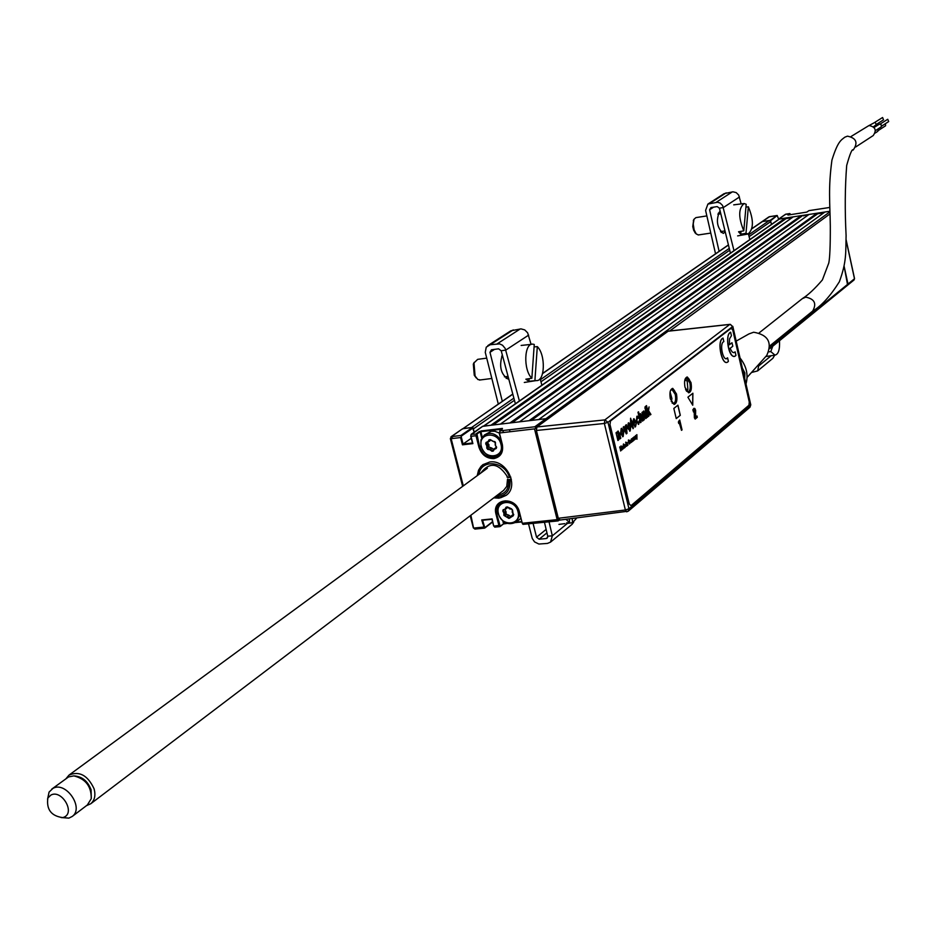 <?xml version="1.0" encoding="UTF-8"?>
<svg xmlns="http://www.w3.org/2000/svg" width="936" height="936" viewBox="0 0 936 936"><rect width="100%" height="100%" fill="white"/><g stroke="black" fill="none" stroke-linecap="round" stroke-linejoin="round"><path stroke-width="1.4" d="M801.111 215.654L793.225 216.859L500.374 424.125L509.898 422.978L801.111 215.654L807.873 215.268M801.836 216.181L512.156 422.709M809.02 214.449L519.457 421.844L529.051 420.697L816.941 213.244L809.02 214.449M816.941 213.244L817.678 213.771L531.297 420.428M817.678 213.771L823.774 212.846M785.819 214.192L778.705 219.071L829.904 211.267L824.897 212.027L538.68 419.55L545.934 418.685L482.847 426.208L471.931 434.187M547.385 419.328L545.934 418.685L547.385 419.328M769.918 347.63L847.993 284.041L844.132 266.327L847.63 285.188L847.993 284.041L854.486 278.752L846.097 240.072M465.566 443.781L465.742 444.436L465.566 443.781M513.876 398.128L471.557 427.553L462.571 428.77L451.503 436.597L460.933 435.486L463.039 444.073L471.253 438.305M748.671 234.866L769.333 220.498L762.325 221.575L770.117 220.381L777.079 215.537L768.877 216.906L751.971 228.606M769.333 220.498L770.784 221.551L749.116 236.668M778.623 219.094L777.196 215.491L770.597 220.732L771.428 224.464L770.784 221.551M460.933 435.486L472.493 427.448L474.201 432.21L473.359 428.934L514.449 400.28M490.043 430.583L491.201 429.764M483.502 430.677L483.666 431.332L483.502 430.677M483.491 426.137L779.021 219.141L785.374 218.053L490.885 425.248L483.233 426.313M785.374 218.053L786.1 218.579L493.155 424.979M786.1 218.579L792.078 217.679M854.451 278.565L854.123 279.899L769.837 348.613M751.936 228.758L769.521 216.696M786.392 217.901L786.521 218.521M790.698 214.648L789.727 213.595L785.374 214.402M788.159 215.034L806.832 212.098M789.165 218.111L789.036 217.503M788.802 217.538L788.943 218.146M787.071 218.439L786.942 217.819M502.258 429.133L480.858 431.66L482.274 437.194M488.627 444.612L489.001 445.442M500.152 454.603L499.262 454.908M493.763 497.858L499.005 498.174L506.259 495.273C519.574 486.018 506.341 459.202 489.797 461.986L482.917 464.665L480.964 466.456L478.542 470.223L477.208 475.675M502.281 444.249L502.339 444.495C503.58 452.334 500.748 457.025 493.845 458.593C486.568 458.617 481.595 454.826 478.928 447.186L476.003 435.755L470.738 436.316L471.019 434.83M471.019 436.34L472.879 443.617L470.785 436.223M471.358 434.257L476.95 434.128L479.641 446.963C482.204 454.276 486.977 457.926 493.951 457.891L499.274 455.516L502.269 450.146L502.316 445.349L499.192 432.877L500.327 430.841M536.457 427.635L534.83 426.769L499.765 430.911L502.445 428.431L480.975 430.969L476.95 434.128M502.889 430.537L503.392 432.526M481.724 438.083L480.145 431.894M476.003 435.755L476.728 435.521M519.398 511.957L519.164 511.816C514.753 501.836 508.365 498.841 499.988 502.796L497.051 506.856L496.77 514.075L496.045 514.309C491.33 498.221 515.83 495.647 519.398 511.957L522.265 523.282L558.769 519.457M522.265 523.282L523.025 524.359L558.289 520.825L559.33 520.03L557.961 520.919L557.212 519.843L534.503 428.875L536.269 428.407M473.663 528.033L474.599 528.887M492.617 521.914L484.345 528.161L481.736 519.948L492.125 518.907L493.681 526.044L491.95 519.269M491.95 519.293L482.578 520.229L484.895 527.986L474.938 529.086L474.166 528.033L483.573 527.097M492.125 518.907L493.681 526.044M497.94 513.162L496.77 514.075L500.245 526.477L498.923 525.587L496.045 514.309M499.637 525.353L493.951 526.079L494.723 527.144L500.035 526.558L503.357 524.031L500.245 526.477M500.386 525.997L503.357 524.031M521.726 521.96L515.607 522.557M507.195 523.399L503.428 523.961M503.779 521.691L504.2 523.329L506.411 523.107M516.216 522.136L521.633 521.609M505.826 511.992L505.241 510.143M522.475 523.844L519.199 511.957M501.567 502.281L502.07 501.567M503.486 523.563L502.831 520.966M534.503 428.875L499.438 432.994L502.339 444.495M472.879 443.617L462.454 444.822L460.594 437.557L451.152 438.668L463.308 485.878M473.487 527.6L470.878 515.233M453.27 436.387L450.497 438.317L451.503 436.597M462.208 429.191L512.776 394.044M472.493 427.448L463.121 428.559L512.823 394.185M463.039 444.073L472.446 442.985M481.373 436.714L482.028 436.246M495.413 496.606C505.955 496.466 510.799 490.756 509.933 479.501L511.349 479.209M506.224 495.308L500.549 497.788L494.032 497.659M510.81 477.138L509.406 477.43C505.007 460.945 480.811 458.698 478.881 474.447M477.477 475.476L479.209 469.193L483.21 464.455M509.933 479.501L508.494 479.653C509.348 488.791 505.639 493.951 497.344 495.144M480.835 473.019C489.727 461.401 498.771 462.922 507.967 477.582L509.406 477.43M508.494 479.653L507.534 479.138L506.75 486.427L503.568 490.429M507.008 477.067L507.967 477.582M800.268 213.186L798.443 213.466M802.749 215.409L803.673 215.912M481.373 446.589C484.357 460.301 504.878 458.02 500.959 444.331C497.929 430.525 477.383 432.959 481.373 446.589M501.848 451.55L499.052 455.06C491.049 458.687 485 455.785 480.905 446.343L480.975 439.897L484.357 435.041C490.756 431.73 496.372 433.614 501.169 440.704M487.843 449.432L486.825 448.239L486.802 445.828L487.539 445.735L488.065 448.742L490.125 449.034L489.902 449.725L487.843 449.432L488.065 448.742M494.243 449.362L496.232 447.817L496.244 448.484L494.243 449.362L493.272 451.082L491.915 451.257L489.902 449.725M496.349 447.197L495.261 445.185L496.583 447.104L496.244 448.484M495.261 445.185L496.583 447.104M493.88 450.005L493.073 450.59L494.173 448.777M495.261 448.25L494.36 448.648M487.773 442.213L489.025 447.092L491.845 448.087L490.382 449.14L492.394 450.672L493.471 449.9M491.845 448.087L493.693 449.502M487.843 442.4L485.714 443.816L486.802 445.828L488.92 444.401M490.546 440.025L487.878 441.804M488.955 441.289L488.007 441.71M490.253 439.581L488.721 441.698L490.183 440.657M492.664 441.23L490.534 439.78M494.922 441.675L493.003 441.277M495.507 447.817L496.642 447.232M495.401 442.295L495.495 445.091L495.167 442.541M495.214 442.424L495.191 444.951M485.714 443.816L486.053 442.447L488.042 441.558L489.013 439.838L490.37 439.663L495.472 442.681M499.227 433.017L494.875 431.285L491.353 431.239L484.544 434.912M498.478 513.712C501.427 527.249 521.89 525.26 518.006 511.735C515.022 498.104 494.536 500.245 498.478 513.712M519.831 514.472L516.461 521.949C508.423 525.856 502.269 523.025 498.01 513.431L497.683 508.997L498.993 505.054L501.088 502.644L505.288 500.83M519.269 519.737L520.79 518.24M506.587 514.777L505.147 515.9L503.907 515.397L503.896 513.033L504.621 512.928L504.644 515.303L506.083 514.18L508.891 515.21L507.452 516.321L509.465 517.854L511.349 515.911M511.688 516.438L512.214 515.549M508.891 515.21L510.787 516.66M504.878 509.465L506.06 511.816L504.621 512.928M506.06 511.816L506.083 514.18M507.3 506.891L505.814 508.973L507.008 508.061M509.5 508.728L507.604 507.101M512.565 514.94L511.302 515.935L513.759 514.718M512.729 514.812L513.642 514.426M506.13 508.423L505.136 508.845L506.107 507.16L507.464 506.996L511.524 508.845L512.542 510.038L513.302 515.759L508.973 518.439L503.907 515.397M513.642 514.414L512.261 512.273L512.542 510.038M512.238 509.886L512.261 512.273M511.653 509.196L509.594 508.88L511.524 508.845M505.569 509.172L503.159 509.687L504.551 512.647L503.896 513.033L502.819 511.033L503.474 510.658M47.549 799.227L49.07 792.078L52.966 788.381C65.883 780.881 84.451 807.99 72.212 816.461L68.878 818.122L61.086 817.561M87.364 804.96L91.225 798.736C91.471 786.439 85.679 778.822 73.839 775.885L68.55 776.927L51.772 789.095M50.872 795.097L47.865 798.01C46.273 809.5 51.246 816.04 62.782 817.619L64.198 817.105C75.477 812.261 61.46 789.095 50.872 795.097M91.295 798.385L91.108 789.785C87.797 781.244 82.274 776.634 74.541 775.944M66.128 778.553L68.995 775.113C79.361 770.737 87.715 775.289 94.068 788.767C95.811 795.296 94.712 800.292 90.769 803.743L86.381 805.709M851.07 136.492L869.006 125.518C875.441 126.863 876.845 130.209 873.218 135.556L873.089 135.65M875.02 122.242L882.589 117.515L883.537 119.808L876.388 124.394M880.203 124.02L887.737 119.281L888.685 121.563L881.572 126.173M853.059 150.088L853.234 149.982C858.242 142.658 856.323 138.048 847.466 136.153L844.845 137.183C841.031 140.201 837.814 141.254 831.94 160.079C828.114 188.335 829.986 202.41 830.314 226.266C830.361 245.7 829.846 257.962 828.781 263.016L822.393 279.922C814.753 288.826 808.131 295.015 802.526 298.49M747.068 377.43L766.76 355.434C772.504 342.553 768.152 334.819 753.679 332.221L748.94 333.93L736.187 341.102M869.146 125.494L875.101 122.265L876.33 124.582L873.417 126.805M874.06 127.471L879.653 124.02L881.49 125.085L881.174 126.886L875.417 130.666M746.004 383.959C748.472 374.786 746.483 366.14 740.06 358.032M878.143 128.899L877.839 131.309L875.137 133.076M885.479 123.646L885.608 125.763L878.471 130.397M744.693 378.261L744.904 373.031L742.377 368.14M684.59 381.432L685.281 378.928C687.199 376.354 688.966 377.617 690.557 382.719C691.341 391.201 689.89 393.799 686.205 390.511L685.526 389.095M686.462 391.049L687.808 391.868C690.043 391.248 690.733 388.276 689.879 382.941L686.708 378.121L685.316 378.846M670.281 391.143L670.562 390.464C672.539 387.785 674.341 389.037 675.979 394.22C676.857 402.059 675.558 404.972 672.06 402.936M672.142 403.03L673.136 403.51C675.441 402.889 676.166 399.871 675.289 394.442L672.071 389.587L670.609 390.359M536.386 430.478L536.925 426.956L604.855 419.901L604.363 423.47L536.386 430.478L558.289 518.287L625.377 509.98L626.652 511.828L628.325 511.15L628.969 508.786L750.613 405.042L732.642 326.559L607.979 422.3L628.969 508.786L625.377 509.98L604.363 423.47L607.979 422.3L604.855 419.901L729.799 324.429L668.128 331.215L536.925 426.956M730.431 324.441L732.642 326.559L730.138 324.324M560.102 519.948L558.289 518.287M671.252 401.521L671.943 398.642L670.082 392.008M686.147 390.417L687.89 389.528L687.211 381.057L684.871 380.004M685.234 379.021L686.17 379.911M687.597 389.996L686.731 391.283M624.242 448.063L623.481 443.98L623.072 446.449L623.575 448.239L624.476 447.899L623.516 443.945M623.411 445.945L623.856 447.759L623.411 445.945M618.169 431.016L620.732 438.247L619.913 438.89M616.847 432.116L617.128 433.04M617.994 432.865L618.719 439.838L617.9 440.482L616.028 432.76L616.894 432.081L617.163 433.192L617.854 431.157L619.62 433.462L620.779 438.247L619.913 438.925L617.877 432.923L618.766 439.826L617.9 440.517M632.338 441.581L632.315 438.902M633.052 441.043L632.97 438.364L633.988 440.294L633.239 437.779L631.66 438.808L632.338 441.616L632.256 438.937L633.239 440.868L633.017 438.34M633.754 440.458L632.993 437.709M688.814 392.804C691.06 391.552 691.692 388.136 690.733 382.578L686.895 377.032M684.988 387.27L688.603 392.792C691.166 392.09 691.961 388.674 690.979 382.543L687.34 377.009C684.778 377.735 683.994 381.151 684.988 387.27M674.259 404.399C676.564 403.123 677.219 399.66 676.248 394.009L672.329 388.428M670.34 398.83L674.014 404.387C676.669 403.673 677.488 400.21 676.482 393.974L672.797 388.405C670.164 389.119 669.345 392.594 670.34 398.83M694.84 417.795L695.144 419.094L697.297 417.327L696.969 415.947L695.542 417.128L695.635 410.272L694.863 408.517L693.88 408.353L693.494 412.015L694.243 409.699L695.179 411.138L694.84 417.795M731.262 328.173L610.483 421.001L609.991 424.546L629.249 504.001L631.004 505.674L748.929 405.253L749.28 402.094L732.736 329.893L731.028 328.208L610.483 421.001M609.991 424.546L629.249 504.001M727.506 357.926L726.301 358.628M722.943 338.118L722.943 338.095C716.11 340.891 722.487 368.515 728.302 361.366M679.302 420.358L678.378 421.972L678.729 423.481L678.963 422.37M679.29 423.072L681.431 430.057M636.925 437.826L636.889 434.643L636.854 437.007L635.872 435.451L636.925 437.826M636.796 436.866L636.07 435.287M635.485 439.101L635.38 436.445L636.375 438.387L635.322 435.837L635.485 439.101M634.936 439.546L634 436.878L634.058 439.288L634.936 439.546M629.039 442.365L628.419 441.055L629.296 440.704L628.454 439.955L628.372 442.435L629.425 444.003L629.659 442.155L629.46 441.359L629.039 442.365M627.085 445.828L626.968 443.149L627.986 445.103L626.909 442.529L627.085 445.828M625.693 442.88L625.798 442.131L625.693 442.88M626.523 446.273L626.067 443.266L626.523 446.273M625.388 445.758L624.909 444.518L624.253 445.021L625.049 447.431L625.552 446.589L624.663 446.332L625.388 445.758M623.002 449.081L622.066 446.39L622.112 448.824L623.002 449.081M648.976 415.993L648.426 416.426L645.945 406.048L646.495 405.616L647.817 411.126L649.069 406.926L648.554 410.693L650.929 414.449L650.298 414.952L648.379 411.934L648.976 415.993M645.489 407.991L644.939 408.412L645.173 406.657L645.489 407.991M641.031 422.265L640.47 422.698L637.978 412.261L638.527 411.828L639.44 415.642L640.095 413.782L641.874 415.888L643.02 420.685L642.47 421.118L640.259 415.081L641.031 422.265M635.205 425.587L636.316 423.423L635.485 426.793L633.04 424.09L633.543 418.895L635.93 421.726L633.66 423.914L635.205 425.587M630.209 430.958L627.576 428.173L628.278 423.013L630.876 425.681L630.209 430.958M623.165 436.527L620.51 433.719L621.223 428.524L623.844 431.203L623.165 436.527M692.886 393.214L687.902 397.192L692.745 405.218L692.886 393.214M673.838 408.435L676.237 418.591L680.308 415.303L677.921 405.171L673.838 408.435M627.003 433.333L626.278 433.906L623.177 427.167L624.031 426.5L626.032 431.168L625.505 425.342L626.36 424.675L627.003 433.333M633.122 427.214L633.298 428.524L632.022 426.804L630.583 422.815L630.618 418.216L633.122 427.214M638.457 423.025L639.393 420.369L638.762 424.207L636.386 421.411L636.866 416.309L638.691 417.737L638.165 418.31L637.159 417.514L636.936 420.931L638.457 423.025M644.354 419.644L643.792 420.077L641.979 412.472L642.529 412.039L642.786 413.104L643.453 411.15L644.892 412.214L646.331 418.076L645.782 418.509L643.594 412.472L644.354 419.644M647.653 417.035L647.104 417.468L645.29 409.886L645.84 409.453L647.653 417.035M620.638 450.976L620.264 448.309L621.282 449.783L621.165 447.595L622.007 449.888L621.048 445.91L620.989 449.046L619.667 447.01L620.814 450.789L620.311 448.496M630.899 441.359L629.881 440.259L630.466 442.985L630.899 441.359M631.472 442.318L631.309 439.031L631.472 442.318M694.173 409.781L694.372 417.842L695.085 418.813M693.985 408.283L692.851 409.792L693.436 411.723M696.559 416.286L695.553 416.777M735.053 351.936L733.871 352.638M730.548 332.257L730.536 332.233C724.768 334.304 728.477 357.809 734.327 356.265M731.917 342.81L729.401 344.717M692.652 405.066L692.792 393.284M727.576 357.833C723.458 363.437 718.801 343.219 723.844 341.617L723.037 338.083C716.204 340.88 722.58 368.503 728.395 361.355L727.576 357.833M648.367 412.004L648.414 416.391M649.022 406.961L648.508 410.693L650.883 414.449L650.286 414.929M646.46 405.651L647.782 410.998M640.47 414.976L640.47 422.674M640.47 413.607L641.827 415.9L642.459 421.095M638.492 411.863L639.405 415.49M735.134 351.842C733.414 353.515 731.777 352.322 730.209 348.274L732.806 346.238L731.999 342.74L729.401 344.776L729.542 338.82L731.437 335.731L730.63 332.21C723.891 334.971 730.197 362.407 735.942 355.352L735.134 351.842M621.059 449.923L621.176 447.841M621.761 450.04L621.001 445.945M620.931 448.929L619.866 446.858M645.793 409.488L647.092 417.444M645.126 406.692L644.927 408.388M643.769 412.378L643.792 420.053M643.781 410.998L645.173 413.443L645.77 418.486M642.482 412.074L642.74 412.928M637.346 417.409L636.889 420.943L638.165 423.13M637.287 416.11L638.644 417.748L638.153 418.275M639.346 420.393L638.282 424.417M634.117 419.971L633.368 422.674M633.976 418.696L635.965 422.077L633.613 423.926L634.877 425.716M636.269 423.446L634.936 427.038M631.718 420.486L632.97 427.272M630.595 418.31L631.25 420.826M633.298 427.05L632.958 428.676M626.313 424.71L626.956 433.333L626.266 433.883M623.996 426.524L625.973 431.005M628.828 424.406L628.407 427.612L629.612 429.577M628.781 422.779L630.829 425.693L629.659 431.192M621.773 429.928L621.34 433.157L622.557 435.135M621.726 428.29L623.797 431.215L622.604 436.761M676.225 418.544L680.215 415.303L677.839 405.241M633.836 420.112L633.368 422.709L635.17 421.305L633.836 420.112M628.641 424.488L628.454 427.612L629.846 429.484L630.033 426.348L628.641 424.488M621.586 430.022L621.387 433.157L622.803 435.029L622.99 431.882L621.586 430.022M679.208 423.435L679.513 421.96L681.49 430.338L682.052 429.881L679.723 420.018L679.208 423.435M634.924 439.522L634.198 436.773M634.643 438.586L634.327 439.323L634.643 438.586M636.948 439.23L636.843 434.678M631.461 442.283L631.402 439.627M631.507 439.639L631.39 438.984M627.073 445.793L627.015 443.126M627.74 445.255L626.991 442.482M725.248 231.964L723.212 233.415C717.081 227.799 715.818 220.615 719.445 211.899L719.983 211.641M721.293 232.526L721.808 231.403M719.211 213.993L718.403 213.08M741.16 203.908L738.679 195.051L736.199 192.617L732.982 191.81L724.113 193.647L707.897 204.083L717.526 202.246L720.123 203.054L722.627 205.522L734 250.672M715.537 253.796L705.592 210.389L707.897 204.083M749.818 239.593L748.461 233.977M719.105 251.328L709.605 209.769L710.974 207.558L717.187 206.587L719.433 208.201L730.443 253.165M759.073 364.022L757.669 370.89L751.479 372.505M772.843 358.336L774.704 355.165M709.605 209.769L713.653 207.137M508.751 378.975L507.955 379.021C500.76 374.154 498.888 366.14 502.339 355.001M506.189 378.425L507.499 376.447M498.291 404.06L485.257 352.322L486.252 347.162L490.195 344.729L499.602 343.875L502.527 345.232L505.218 348.485L519.398 400.982M531.086 344.401L527.647 332.818L524.722 329.905L521.001 328.875L510.892 330.771L487.831 345.606M502.304 401.287L489.973 352.322L491.47 349.783L498.584 348.824L501.216 350.778L515.385 403.79M549.034 521.797L552.322 535.837L550.543 542.12L547.431 543.418L538.867 544.038L534.55 541.909L532.245 538.434L528.512 523.821M544.46 522.253L547.724 536.188L547.162 538.141L546.203 538.539L539.148 539.206L536.55 537.205L533.064 523.364M509.98 431.753L509.488 429.764M572.06 524.335L573.698 522.136M535.298 426.793L535.755 428.606M489.973 352.322L494.536 349.362M541.885 385.234L540.13 378.624M743.792 230.841L746.191 204.294L744.19 203.521C738.375 208.225 738.247 217.339 743.792 230.841L738.539 231.777L740.727 234.222L740.996 231.344M745.933 207.102L748.367 206.786C753.831 220.054 753.714 229.144 748.039 234.023L737.638 235.895M740.727 234.222L745.98 233.298L748.039 234.023M745.98 233.298L748.367 206.786M695.705 233.474L693.705 230.396L692.757 226.547L693.681 219.831M706.855 215.912L695.928 217.608L694.044 219.211L693.225 224.008L694.138 229.858L696.29 234L698.525 234.936M565.941 519.328L569.568 522.534L566.549 522.92M566.584 523.481L572.516 522.721L576.751 517.994M569.345 518.907L569.568 522.534M572.516 522.721L572.259 518.544M531.859 378.249L534.257 344.448L533.099 344.191C524.113 342.377 523.06 369.977 531.859 378.249L525.856 379.185L528.934 381.268L529.109 378.67M534.082 346.94L537.311 346.601C545.875 354.873 545.056 381.759 536.223 380.578L524.3 382.461M528.934 381.268L536.223 380.578M534.924 380.344L537.311 346.601M476.237 377.933L474.26 375.242L473.323 364.116L474.189 362.361M486.708 358.149L477.676 359.342L473.979 362.911L475.09 376.003L477.828 379.49L480.414 379.934M772.762 346.238L770.784 351.585L774.973 355.118C778.436 354.346 779.934 349.561 779.489 340.751M770.784 351.585L769.029 351.842M534.83 426.769L829.928 211.817M829.986 213.911L669.743 330.97M728.442 245.01L542.564 373.604M540.411 379.677L729.261 248.368M729.717 250.193L540.973 381.794M779.489 218.954L483.795 426.102M809.008 210.623L829.811 207.441L808.903 210.659L807.031 211.992M806.668 214.812L806.809 215.432M807.358 215.35L807.218 214.73M787.819 214.929L789.832 213.56L788.779 214.941M790.674 214.555L789.832 213.56L785.749 214.18M478.928 447.186L480.847 446.109M476.342 433.672L479.536 431.426M482.602 523.341L483.257 522.85M482.66 520.545L482.017 521.048M485.023 527.506L492.558 521.668M473.101 427.904L461.542 435.954M486.825 448.239L487.562 448.145M486.381 443.442L487.457 445.454M511.033 517.07L510.143 517.784M510.623 516.941L509.465 517.854M502.819 511.033L503.159 509.687M759.307 332.748L802.351 298.631L805.756 297.157C814.566 298.935 816.871 303.568 812.67 311.068L812.483 311.22M559.576 520.112L628.325 511.15L749.982 407.219L750.742 404.691L732.806 326.36M709.991 203.276L726.184 192.851M716.215 202.293L732.338 191.88M719.433 208.201L723.446 207.488L739.475 196.993M771.182 355.703L759.365 365.426L757.645 365.613M490.195 344.729L513.244 329.905M567.473 523.364L552.322 535.837L547.724 536.188M547.7 537.311L546.203 538.539M546.94 532.841L539.148 539.206M546.133 529.402L536.55 537.205M497.308 343.758L520.264 328.934M528.629 335.123L505.803 350.076L501.216 350.778M542.623 373.405L728.419 244.893M854.545 278.624L846.097 239.674M777.196 215.491L769.45 216.684M785.48 214.285L778.553 219.141M806.867 212.062L808.961 210.623M472.505 443.196L470.738 436.316M502.059 444.471L501.953 451.234L498.607 456.066M484.345 528.161L474.938 529.086M484.895 527.986L492.64 521.972M499.695 526.652L494.723 527.144M557.961 520.919L523.025 524.359M500.21 502.62L499.988 502.796C508.014 498.759 514.39 501.801 519.117 511.922M473.359 527.939L470.211 515.736M462.641 486.357L450.345 438.621M450.953 436.808L462.571 428.77M471.171 434.327L482.66 426.278M500.701 453.855L499.052 455.06M519.492 519.55L516.461 521.949M510.997 517.14L510.05 517.889M513.408 514.496L512.331 512.495M502.878 501.263L501.31 502.48M62.911 817.584L68.878 818.122M47.935 797.893L49.07 792.078M72.212 816.461L87.633 804.773M503.802 490.242L90.769 803.743M487.363 468.234L69.252 774.926M873.218 135.556L855.738 146.952M769.872 345.852L812.67 311.068C821.235 306.13 830.127 296.373 839.346 281.794C846.869 261.261 845.606 252.287 846.097 235.544C844.798 210.331 844.997 186.954 846.694 165.415C850.017 153.633 852.205 148.485 853.234 149.982M671.475 389.657L672.071 389.587M729.951 324.347L668.468 331.11M749.982 407.219L750.777 404.82M757.669 370.89L772.972 358.231M550.543 542.12L572.212 524.218M743.523 203.603L733.719 204.855M694.851 232.584L695.857 233.474M693.319 220.463L694.044 219.211M717.889 214.192L720.79 213.747M698.127 234.994L710.787 233.076M720.486 231.601L725.002 230.923M564.876 523.634L558.944 524.394M531.437 344.354L521.141 345.442M474.26 375.242L475.09 376.003M473.323 364.116L473.979 362.911M501.708 356.148L502.62 356.031M479.431 380.063L491.833 378.472M504.422 376.845L508.061 376.377M774.973 355.118L765.753 356.546"/></g></svg>
